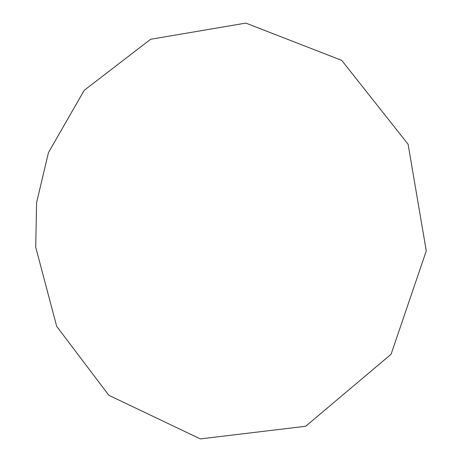 <?xml version="1.0" encoding="UTF-8"?>
<svg xmlns="http://www.w3.org/2000/svg" width="462" height="462" viewBox="0 0 462 462"><rect width="100%" height="100%" fill="white"/><g stroke="black" fill="none" stroke-linecap="round" stroke-linejoin="round"><path stroke-width="0.69" d="M35.724 247.234L56.682 326.339L108.853 395.305L200.329 438.9L305.7 426.264L391.083 354.244L426.276 250.906L408.09 144.242L341.718 60.378L245.853 23.1L150.624 39.282L84.251 90.281L48.452 152.593L36.59 202.622L35.724 247.234"/></g></svg>
